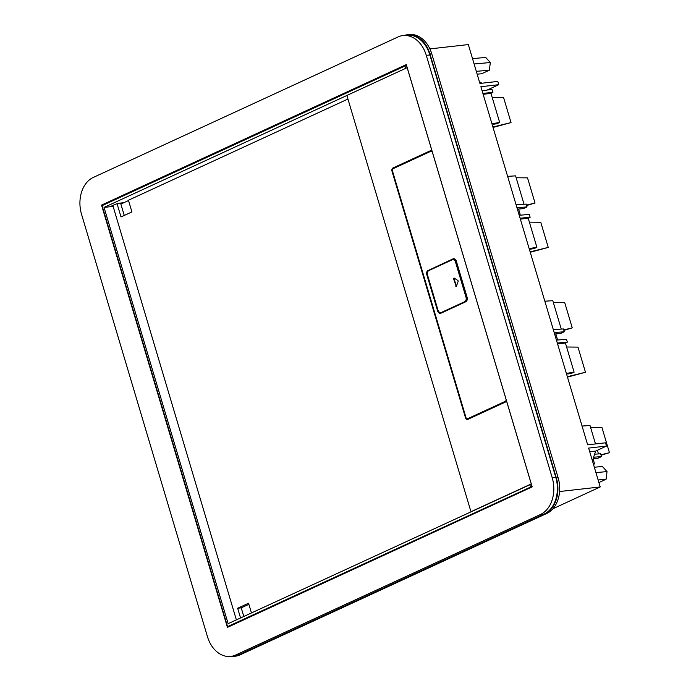 <?xml version="1.0" encoding="UTF-8"?>
<svg xmlns="http://www.w3.org/2000/svg" width="691" height="691" viewBox="0 0 691 691"><rect width="100%" height="100%" fill="white"/><g stroke="black" fill="none" stroke-linecap="round" stroke-linejoin="round"><path stroke-width="1.04" d="M471.53 511.47L471.4 511.487A0.838 0.622 -96.4 0 1 470.726 510.917L347.107 96.256A0.838 0.622 -96.4 0 1 347.452 95.194L407.172 67.658L431.961 150.811A2.479 1.823 -96.4 0 0 430.959 150.552A2.479 1.823 -96.4 0 0 430.536 150.664L392.963 167.991A2.479 1.823 -96.4 0 0 391.97 171.118L392.445 171.066L465.976 417.735A2.479 1.823 -96.4 0 0 467.712 419.42M471.4 511.487A0.838 0.622 -96.4 0 0 471.538 511.444L531.258 483.916L506.468 400.763A2.479 1.823 -96.4 0 1 505.467 402.024L467.902 419.351A2.479 1.823 -96.4 0 1 467.479 419.463A2.479 1.823 -96.4 0 1 465.501 417.787L391.97 171.118M347.944 99.046L128.431 200.243L131.921 211.93L121.011 216.957L117.064 203.715M112.374 206.488L112.158 205.763M236.374 619.887L113.108 206.402L104.047 207.421L228.142 623.679L531.344 484.063M240.554 617.961L237.652 608.244L248.561 603.217L251.455 612.926M431.201 150.543A2.479 1.823 -96.4 0 0 431.011 150.612L393.438 167.93A2.479 1.823 -96.4 0 0 392.445 171.066M248.89 604.314L241.228 607.847L243.802 616.458M120.554 203.05L124.259 215.462M128.517 200.545L120.865 204.07M241.228 607.847L237.652 608.244M347.331 95.272L104.047 207.421M123.888 202.679L119.603 203.163A3.541 0.57 163.4 0 0 114.792 204.545L110.007 206.756M467.634 418.703A1.771 1.304 -96.4 0 0 467.876 418.711A1.771 1.304 -96.4 0 0 468.178 418.625L505.752 401.307A1.771 1.304 -96.4 0 0 506.434 400.495M432.16 151.346A1.771 1.304 -96.4 0 0 431.512 151.199A1.771 1.304 -96.4 0 0 431.279 151.251M505.752 401.307L505.268 401.359A1.771 1.304 -96.4 0 0 505.985 399.122L432.445 152.452A1.771 1.304 -96.4 0 0 431.037 151.251A1.771 1.304 -96.4 0 0 430.735 151.338L393.162 168.656A1.771 1.304 -96.4 0 0 392.453 170.893L465.984 417.563A1.771 1.304 -96.4 0 0 467.401 418.763A1.771 1.304 -96.4 0 0 467.695 418.677L468.178 418.625M505.268 401.359L467.695 418.677M453.754 258.728A3.541 2.609 -96.4 0 0 453.391 258.849L428.722 270.224L452.916 258.909A3.541 2.609 -96.4 0 1 453.521 258.736A3.541 2.609 -96.4 0 1 456.336 261.138L467.125 297.337A3.541 2.609 -96.4 0 1 465.699 301.803L441.039 313.178A3.541 2.609 -96.4 0 1 440.435 313.343A3.541 2.609 -96.4 0 1 437.619 310.941L426.822 274.742L427.306 274.69L438.094 310.89A3.541 2.609 -96.4 0 0 440.677 313.299M428.247 270.276A3.541 2.609 -96.4 0 0 426.822 274.742M532.044 486.404L227.564 626.616L102.078 205.668L405.004 66.008L405.695 68.34M406.558 65.464L405.004 66.008M227.564 626.616L229.576 626.383M428.722 270.224A3.541 2.609 -96.4 0 0 427.306 274.69M465.06 301.699L464.585 301.751A3.541 2.609 -96.4 0 0 466.01 297.277L455.516 262.088L455.991 262.036L466.485 297.225A3.541 2.609 -96.4 0 1 465.06 301.699L441.912 312.367A3.541 2.609 -96.4 0 1 441.307 312.539L440.832 312.591A3.541 2.609 -96.4 0 0 441.437 312.418L441.912 312.367M455.991 262.036A3.541 2.609 -96.4 0 0 453.175 259.635A3.541 2.609 -96.4 0 0 452.933 259.678M464.585 301.751L441.437 312.418M455.516 262.088A3.541 2.609 -96.4 0 0 452.7 259.686A3.541 2.609 -96.4 0 0 452.095 259.859L428.947 270.526A3.541 2.609 -96.4 0 0 427.522 275.001L438.008 310.19A3.541 2.609 -96.4 0 0 440.832 312.591M454.082 278.024L453.564 278.663L456.259 286.653L458.185 281.28L457.978 280.563L454.082 278.024M454.125 278.05L453.564 278.663M454.039 278.611L456.492 286.515M426.295 55.375A29.229 21.516 -96.4 0 0 403.026 35.543A29.229 21.516 -96.4 0 0 398.051 36.943L93.294 177.44A29.229 21.516 -96.4 0 0 81.547 214.305L207.43 636.592A29.229 21.516 -96.4 0 0 230.699 656.424A29.229 21.516 -96.4 0 0 235.674 655.025L540.431 514.527A29.229 21.516 -96.4 0 0 552.187 477.662L426.295 55.375L429.871 54.969A29.229 21.516 -96.4 0 0 406.602 35.146L403.026 35.543M406.299 64.591L532.182 486.879L227.434 627.376L101.542 205.089L406.299 64.591M230.699 656.424L234.275 656.018A29.229 21.516 -96.4 0 0 239.25 654.619L235.674 655.025M429.871 54.969L555.754 477.256A29.229 21.516 -96.4 0 1 544.007 514.13L239.25 654.619M103.382 205.063L101.542 205.089M406.463 65.135L103.33 204.89M104.782 204.216L105.36 204.147M518.613 209.105L520.133 214.21L519.053 214.711M492.908 127.006L511.038 122.575L493.037 127.429M511.038 122.575L503.549 97.431L492.173 97.319M518.941 214.348L520.133 214.21M526.507 205.097L535.024 203.016L526.637 205.521M516.151 177.76L527.527 177.872L535.024 203.016M487.259 89.994L492.078 89.623L492.916 92.439L482.879 93.363M523.044 208.552A1.771 1.304 -96.4 0 0 523.355 208.57A1.771 1.304 -96.4 0 0 523.657 208.483L527.052 206.92L526.214 204.104L516.091 204.761M516.963 207.715L527.052 206.92M491.932 123.741L499.671 122.471L497.002 123.698L493.339 124.302M499.671 122.471L490.981 93.328L492.916 92.439M490.981 93.328L483.156 94.313M524.046 204.242L515.59 175.859L507.617 176.352M555.823 333.943L557.352 339.056L556.272 339.549M519.191 215.186L520.418 215.16M530.127 251.852L548.257 247.413L530.256 252.275M548.257 247.413L540.759 222.269L529.392 222.156M556.16 339.186L557.352 339.056M563.726 329.944L572.243 327.862L563.847 330.367M553.37 302.606L564.746 302.718L572.243 327.862M519.217 215.255L529.297 214.46L530.135 217.276L520.098 218.209M560.263 333.399A1.771 1.304 -96.4 0 0 560.574 333.416A1.771 1.304 -96.4 0 0 560.876 333.33L564.271 331.766L563.424 328.951L553.301 329.607M554.182 332.552L564.271 331.766M529.151 248.587L536.89 247.309L534.221 248.544L529.375 249.339M536.89 247.309L528.2 218.175L530.135 217.276M528.2 218.175L520.375 219.151M561.265 329.089L552.8 300.697L544.836 301.198M529.384 249.347L530.558 249.14M593.059 458.841L594.571 463.894L593.491 464.395M556.41 340.024L557.628 340.007M567.346 376.699L585.476 372.259L567.466 377.122M585.476 372.259L577.978 347.115L566.603 347.003M593.379 464.032L594.571 463.894M600.945 454.79L609.453 452.7L601.066 455.214M590.589 427.444L601.965 427.556L609.453 452.7M556.436 340.102L566.516 339.307L567.354 342.123L557.309 343.047M597.482 458.237A1.771 1.304 -96.4 0 0 597.793 458.254A1.771 1.304 -96.4 0 0 598.095 458.168L601.481 456.604L600.643 453.788L594.623 454.177M593.604 457.226L601.481 456.604M566.37 373.425L574.109 372.155L571.44 373.382L567.769 373.986M574.109 372.155L565.419 343.012L567.354 342.123M565.419 343.012L557.594 343.997M598.484 453.927L597.395 450.264M595.504 443.933L590.019 425.544L582.055 426.036M544.94 513.689L238.309 655.059L240.097 654.852L546.728 513.491A28.348 20.868 83.6 0 0 558.129 477.74L431.737 53.777A28.348 20.868 83.6 0 0 409.176 34.55L407.388 34.749A28.348 20.868 83.6 0 1 429.949 53.976L556.341 477.939A28.348 20.868 83.6 0 1 544.94 513.689L546.728 513.491M552.947 508.74L600.211 486.948L559.598 491.526M600.211 486.948L588.628 448.088L606.499 446.066L605.523 442.81L587.652 444.823L480.893 86.703L498.764 84.691L497.796 81.426L479.917 83.438L468.334 44.578L429.897 48.906M592.412 460.785L595.668 451.068L606.499 446.066M482.085 90.711L486.887 90.167L498.764 84.691M404.416 35.388A28.348 20.868 83.6 0 1 407.388 34.749M589.717 451.733L595.668 451.068M595.927 472.584L607.018 471.616L606.076 479.26L598.13 479.96M607.018 471.616L602.44 466.511L594.329 467.22M606.076 479.26L598.907 482.568M479.399 81.693L481.852 83.222M474.112 63.961L490.316 62.544L489.366 70.197L481.61 73.773L477.153 74.162M489.366 70.197L476.315 71.337M490.316 62.544L485.73 57.448L472.514 58.605M238.309 655.059A28.348 20.868 83.6 0 1 233.489 656.407A28.348 20.868 83.6 0 1 230.431 656.45M240.097 654.852A28.348 20.868 83.6 0 1 235.277 656.208L233.489 656.407M465.976 417.735L465.501 417.787M393.438 167.93L392.963 167.991M430.536 150.664L431.011 150.612M529.79 484.616L530.489 486.956M438.094 310.89L437.619 310.941M452.916 258.909L453.391 258.849M466.01 297.277L466.485 297.225M456.319 286.238L455.835 286.29M544.007 514.13L540.431 514.527M555.754 477.256L552.187 477.662M523.657 208.483L517.404 209.192M560.876 333.33L554.623 334.029M598.095 458.168L593.094 458.729M429.949 53.976L431.737 53.777M556.341 477.939L558.129 477.74M431.512 151.199L431.037 151.251M467.876 418.711L467.401 418.763M453.175 259.635L452.7 259.686M523.355 208.57L517.421 209.235M560.574 333.416L554.64 334.081M597.793 458.254L593.077 458.789"/></g></svg>
